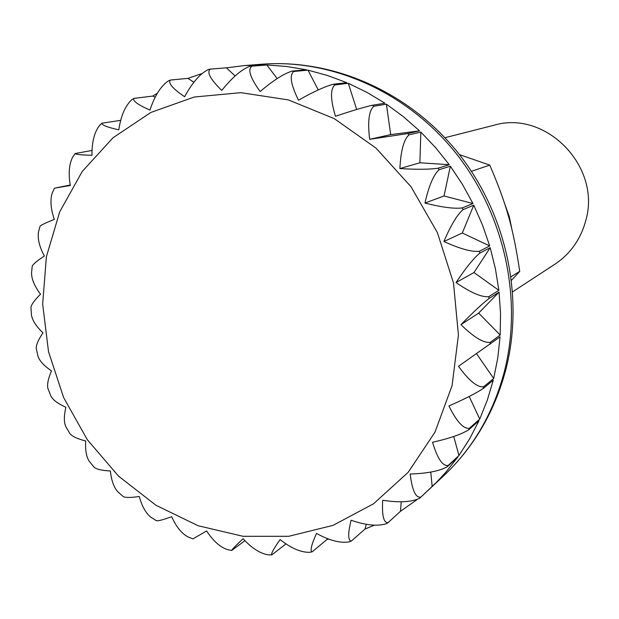 <?xml version="1.0" encoding="UTF-8"?>
<svg xmlns="http://www.w3.org/2000/svg" width="619" height="619" viewBox="0 0 619 619"><rect width="100%" height="100%" fill="white"/><g stroke="black" fill="none" stroke-linecap="round" stroke-linejoin="round"><path stroke-width="0.93" d="M483.16 388.523L493.281 380.19L487.339 400.06L479.74 419.109L469.38 428.263C463.499 429.106 456.667 421.663 448.899 405.932C464.397 399.185 475.825 393.382 483.16 388.523L483.586 386.79C477.288 387.517 468.931 380.677 458.517 366.278L500.082 336.829L497.777 357.906L493.699 378.495L483.586 386.79M468.66 429.849L479.036 420.665L469.728 438.647L458.95 455.514L448.202 465.418C442.701 466.44 437.486 458.71 432.557 442.245C448.999 438.592 461.031 434.461 468.66 429.849L469.38 428.263M447.22 466.796L457.983 456.876L445.711 472.39L436.171 482.642L420.935 497.042C415.79 498.303 412.208 490.627 410.188 474.015C427.009 473.504 439.351 471.105 447.22 466.796L448.202 465.418M416.78 499.812L400.493 511.263L388.028 522.699C383.618 522.931 381.838 515.449 382.689 500.253C399.332 502.829 411.681 502.133 419.728 498.187L430.414 488.205M374.209 525.252L365.048 529.021L351.267 541.114C347.924 540.542 347.863 533.578 351.081 520.223C365.961 525.369 377.768 526.514 386.504 523.651L388.028 522.699M328.937 539.103L327.087 539.428L312.069 551.877C309.941 550.871 311.419 544.712 316.51 533.416C329.37 540.526 340.28 543.35 349.232 541.88L351.267 541.114M286.04 543.83L271.78 554.934C270.859 553.843 273.644 548.728 280.128 539.582C290.86 548.101 300.586 552.349 309.307 552.334L312.069 551.877M244.969 540.635L231.668 550.484C231.854 549.626 235.669 545.695 243.12 538.7C251.678 548.101 260.026 553.479 268.159 554.841L271.78 554.934M209.075 69.343L208.618 69.405C200.37 73.305 192.37 82.412 184.632 96.726C172.662 88.633 167.911 83.085 170.372 80.068L168.554 80.78C160.932 85.871 154.727 95.636 149.953 110.066C138.006 104.866 132.644 100.974 133.866 98.398L131.785 99.721C125.247 105.787 120.914 115.823 118.771 129.843C107.296 127.266 101.655 125.061 101.864 123.22L99.551 125.433C94.359 132.141 91.836 142.091 91.991 155.284C81.321 155.029 75.727 154.441 75.209 153.512L72.833 156.839C69.073 163.896 68.237 173.436 70.326 185.468L54.48 188.191L52.336 192.757C49.984 199.798 50.642 208.68 54.317 219.405C45.791 222.832 41.047 225.076 40.073 226.144L38.51 231.908C37.434 238.609 39.368 246.648 44.32 256.018C37.001 260.87 32.962 264.282 32.203 266.255L31.538 273.025C31.554 279.169 34.548 286.233 40.521 294.211C34.471 300.269 31.275 304.68 30.95 307.426L31.422 314.87C32.312 320.317 36.157 326.321 42.959 332.867C38.216 339.955 35.979 345.185 36.258 348.574L37.991 356.281C39.546 360.939 44.05 365.821 51.501 370.913C48.104 378.851 46.928 384.755 47.965 388.631L50.936 396.16C52.948 399.967 57.931 403.673 65.877 407.279C63.889 415.922 63.85 422.344 65.769 426.545L69.831 433.462C72.09 436.395 77.375 438.886 85.685 440.952C85.167 450.168 86.358 456.946 89.26 461.287L94.15 467.237C96.456 469.279 101.864 470.533 110.375 470.982C111.42 480.623 113.927 487.586 117.904 491.865L123.258 496.593C125.386 497.769 130.733 497.738 139.298 496.492C142.006 506.404 145.914 513.352 151.021 517.329L156.437 520.726C158.17 521.09 163.246 519.751 171.672 516.703C176.175 526.699 181.545 533.4 187.789 536.812L192.88 538.901L206.607 530.947C213.052 540.797 219.923 546.987 227.219 549.525L231.668 550.484M54.48 188.191L70.257 185.004M75.209 153.512L92.107 150.432M101.864 123.22L120.798 120.318M133.866 98.398L152.692 96.077L155.299 97.16M170.372 80.068L187.967 78.365L193.948 82.25M226.422 67.827L245.016 65.529L265.226 64.949L250.223 66.132C241.797 69.212 232.311 77.305 221.757 90.42C210.321 79.271 206.506 72.168 210.305 69.111L226.422 67.827L235.15 75.975M266.866 64.987L286.597 66.465L306.328 69.792L292.122 71.092C283.595 73.793 272.933 80.609 260.142 91.542C250.223 77.777 247.476 69.32 251.902 66.171L266.866 64.987L277.157 78.59M307.968 70.148L327.505 75.479L346.71 82.636L333.324 84.238C324.758 86.552 313.144 91.875 298.49 100.208C290.837 84.602 289.274 75.023 293.801 71.464L307.968 70.148L318.236 89.941M348.296 83.317L366.951 92.393L384.925 103.195L372.329 105.269C363.817 107.211 351.522 110.886 335.444 116.279C330.422 99.342 330.252 88.888 334.941 84.927L348.296 83.317L356.683 109.493M369.675 139.314C367.531 121.61 368.916 110.6 373.822 106.275L386.395 104.178L390.697 134.617L419.558 130.857L407.689 133.572L369.675 139.314L390.697 134.617M399.889 168.577C400.779 150.727 403.82 139.484 409.012 134.849L420.85 132.102L419.868 162.782L449.278 164.7L438.051 168.198C429.896 169.482 417.175 169.606 399.889 168.577L419.868 162.782M424.951 203.055C428.897 185.708 433.633 174.589 439.15 169.707L450.353 166.178L444.032 195.975L472.962 203.535L462.261 207.922C454.392 208.943 441.951 207.326 424.951 203.055L444.032 195.975M443.9 241.518C450.81 225.293 457.209 214.654 463.089 209.601L473.767 205.175L462.292 233.007L489.691 245.929L479.377 251.283C471.856 252.119 460.025 248.861 443.9 241.518L462.292 233.007M456.048 282.558C465.689 268.035 473.643 258.216 479.911 253.078L490.209 247.685L473.968 272.538L498.868 290.311L488.786 296.671C481.644 297.391 470.734 292.686 456.048 282.558L473.968 272.538M460.962 324.658C473.009 312.355 482.356 303.643 488.995 298.513L499.069 292.114L478.657 313.113L500.191 335.049L490.178 342.4C483.454 343.081 473.713 337.169 460.962 324.658L478.657 313.113M152.692 96.077L157.435 93.175M187.967 78.365L201.608 73.684M386.395 104.178L403.472 116.743L419.558 130.857M420.85 132.102L435.706 147.755L449.278 164.7M450.353 166.178L462.416 184.361L472.962 203.535M473.767 205.175L482.572 225.231L489.691 245.929M490.209 247.685L495.432 268.87L498.868 290.311M499.069 292.114L500.539 313.64L500.191 335.049M476.576 353.751L493.699 378.495M469.187 396.477L479.74 419.109M453.727 436.48L458.95 455.514M430.77 472.065L432.186 486.542M401.22 501.738L400.493 511.263M366.293 524.223L365.048 529.021M327.497 538.553L327.087 539.428M444.929 137.72L493.854 125.286C545.819 109.532 601.753 166.844 585.744 220.65C580.715 239.244 570.439 253.759 554.918 264.189L512.671 291.828M511.093 276.708L519.736 271.377L511.542 280.237M459.453 154.618L489.753 165.103L471.485 171.316M489.753 165.103C506.489 204.015 513.213 227.893 519.736 271.377M504.547 203.372L509.197 216.31L511.983 229.726M443.266 476.212C473.249 447.994 493.738 412.618 504.74 370.1C522.776 297.499 503.951 213.215 455.36 152.483C406.567 91.875 331.807 58.828 262.147 64.198C333.85 58.751 408.958 92.185 457.379 152.019C505.591 212.031 524.316 294.954 506.288 367.856C495.215 410.854 474.208 446.972 443.266 476.212L430.708 487.934M419.728 498.187L420.935 497.042M46.394 256.715L42.657 304.053L48.522 351.708L63.633 397.576L87.302 439.668L118.531 476.135L155.996 505.297L198.119 525.732L243.05 536.309L288.748 536.294L333.014 525.376L373.574 503.773L408.215 472.266L434.94 432.248L452.063 385.683L458.424 334.995L453.487 283.007L437.409 232.651L411.07 186.822L376.012 148.119L334.306 118.655L288.384 99.907L240.83 92.672L194.219 97.028L150.92 112.426L113.022 137.758L82.203 171.502L59.718 211.83L46.394 256.715M490.062 344.218L490.178 342.4M488.995 298.513L488.786 296.671M479.911 253.078L479.377 251.283M463.089 209.601L462.261 207.922M439.15 169.707L438.051 168.198M409.012 134.849L407.689 133.572M373.822 106.275L372.329 105.269M334.941 84.927L333.324 84.238M293.801 71.464L292.122 71.092M251.902 66.171L250.223 66.132M210.305 69.111L208.618 69.405M245.016 65.529L262.147 64.198"/></g></svg>
